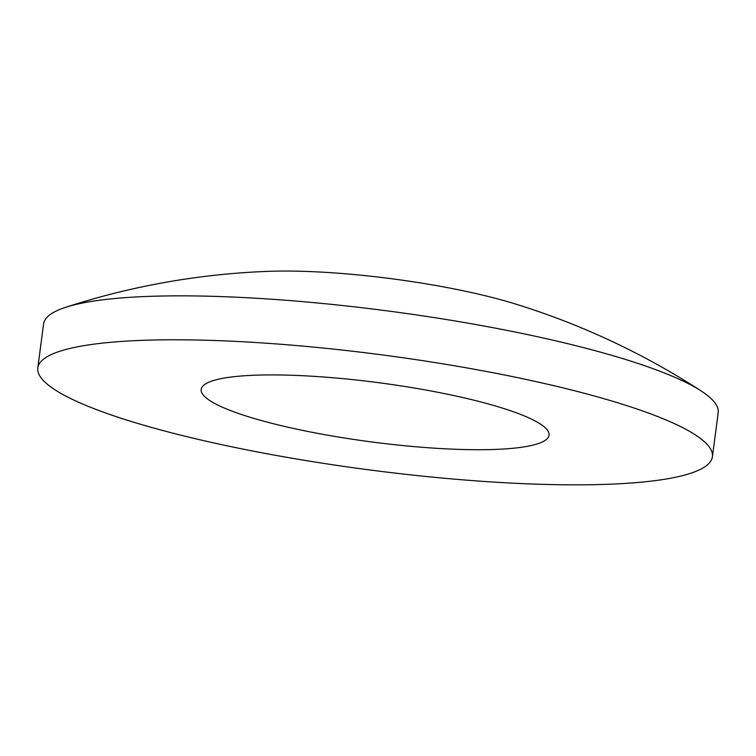 <?xml version="1.0" encoding="UTF-8"?>
<svg xmlns="http://www.w3.org/2000/svg" width="756" height="756" viewBox="0 0 756 756"><rect width="100%" height="100%" fill="white"/><g stroke="black" fill="none" stroke-linecap="round" stroke-linejoin="round"><path stroke-width="1.13" d="M37.8 367.907L43.583 323.974A340.219 57.843 7.5 0 1 65.687 307.295A340.219 57.843 7.5 0 1 160.13 296.059A340.219 57.843 7.5 0 1 636.032 362.814A340.219 57.843 7.5 0 1 701.162 390.965A340.219 57.843 7.5 0 1 718.2 412.785L712.417 456.728A340.219 57.843 7.5 0 1 489.359 481.799A340.219 57.843 7.5 0 1 119.968 417.879A340.219 57.843 7.5 0 1 37.8 367.907A340.219 57.843 7.5 0 1 260.858 342.837A340.219 57.843 7.5 0 1 630.249 406.756A340.219 57.843 7.5 0 1 712.417 456.728M65.687 307.295A744.225 744.225 0 0 1 269.306 271.319A175.42 29.824 7.5 0 1 274.948 271.158A175.42 29.824 7.5 0 1 513.797 303.506A744.225 744.225 0 0 1 701.162 390.965M506.662 409.45A175.42 29.824 7.5 0 1 549.036 435.22A175.42 29.824 7.5 0 1 434.02 448.147A175.42 29.824 7.5 0 1 243.555 415.186A175.42 29.824 7.5 0 1 201.181 389.416A175.42 29.824 7.5 0 1 316.197 376.488A175.42 29.824 7.5 0 1 506.662 409.45"/></g></svg>
